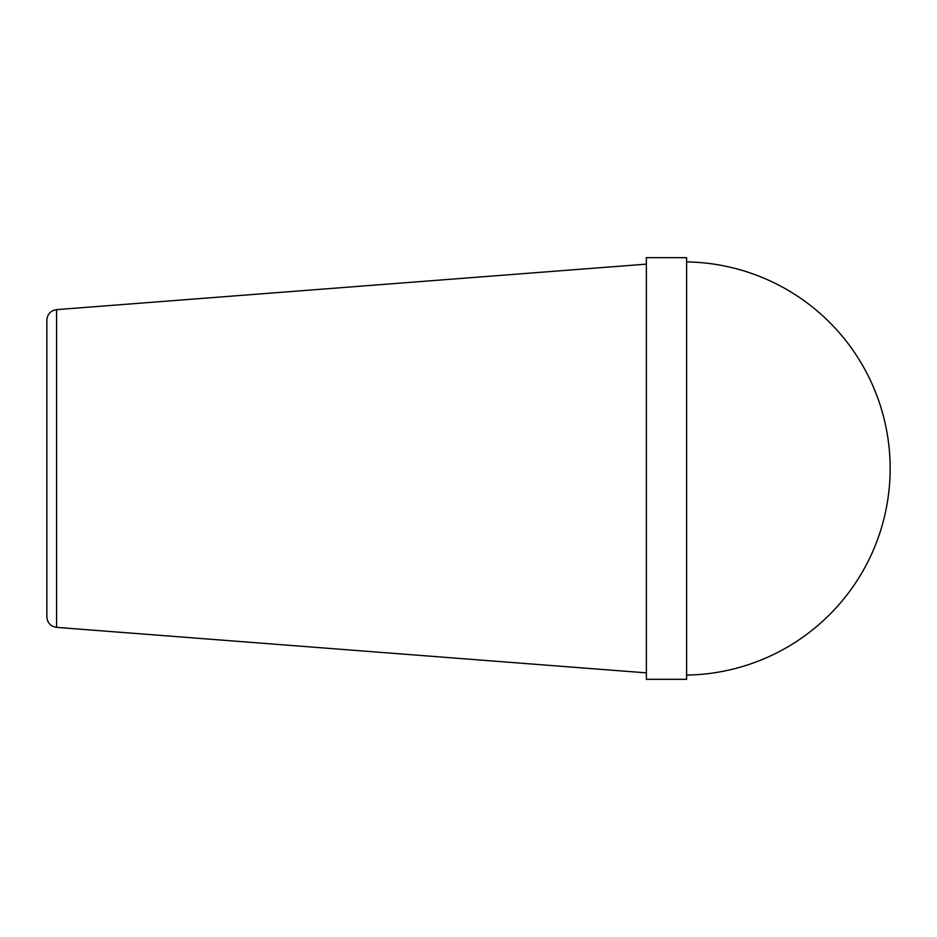 <?xml version="1.0" encoding="UTF-8"?>
<svg xmlns="http://www.w3.org/2000/svg" width="937" height="937" viewBox="0 0 937 937"><rect width="100%" height="100%" fill="white"/><g stroke="black" fill="none" stroke-linecap="round" stroke-linejoin="round"><path stroke-width="1.41" d="M56.583 309.632C50.61 310.604 47.365 314.118 46.85 320.138L46.85 616.862C47.365 622.882 50.61 626.396 56.583 627.368L56.583 309.632L646.366 264.14M686.622 468.5L686.622 679.325L646.366 679.325L646.366 257.675L686.622 257.675L686.622 468.5M56.583 627.368L646.366 672.86M686.622 675.085A206.608 206.608 0 0 0 890.15 468.5A206.608 206.608 0 0 0 686.622 261.915"/></g></svg>

